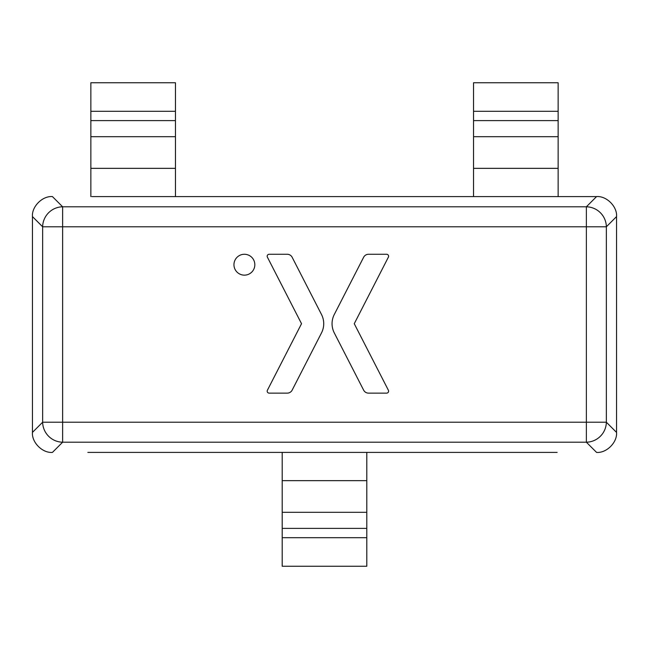 <?xml version="1.0" encoding="UTF-8"?>
<svg xmlns="http://www.w3.org/2000/svg" width="649" height="649" viewBox="0 0 649 649"><rect width="100%" height="100%" fill="white"/><g stroke="black" fill="none" stroke-linecap="round" stroke-linejoin="round"><path stroke-width="0.97" d="M557.134 196.598L596.561 196.598C606.515 195.722 617.426 206.633 616.55 216.596L616.55 432.404L616.55 216.596C617.426 206.633 606.515 195.722 596.561 196.598L91.866 196.598M470.525 452.402L255.008 452.402M87.842 452.402L557.134 452.402M32.45 432.404L32.45 216.596L32.45 432.404C31.574 442.367 42.485 453.278 52.439 452.402C42.485 453.278 31.574 442.367 32.45 432.404L42.647 422.215L42.647 226.785L32.45 216.596C31.574 206.633 42.485 195.722 52.439 196.598C42.485 195.722 31.574 206.633 32.45 216.596M176.463 196.598L472.537 196.598M596.561 452.402C606.515 453.278 617.426 442.367 616.55 432.404C617.426 442.367 606.515 453.278 596.561 452.402L586.363 442.204L62.637 442.204L52.439 452.402M282.201 452.402L282.201 566.253L366.799 566.253L366.799 537.697L282.201 537.697M366.799 452.402L366.799 537.697M558.14 196.598L558.14 82.748L473.543 82.748L473.543 111.303L558.14 111.303M473.543 196.598L473.543 111.303M175.457 196.598L175.457 82.748L90.86 82.748L90.86 111.303L175.457 111.303M90.86 196.598L90.86 111.303M388.386 257.15A1.979 1.979 0 0 0 386.626 254.27L368.527 254.27A5.492 5.492 0 0 0 363.635 257.255L334.276 314.514A20.143 20.143 0 0 0 334.276 332.896L363.635 390.146A5.492 5.492 0 0 0 368.527 393.132L386.626 393.132A1.979 1.979 0 0 0 388.386 390.252L354.257 323.705L388.386 257.15M254.83 264.703A10.441 10.441 0 0 0 244.397 254.27A10.441 10.441 0 0 0 233.956 264.703A10.441 10.441 0 0 0 244.397 275.144A10.441 10.441 0 0 0 254.83 264.703M321.506 332.896A20.143 20.143 0 0 0 321.506 314.514L292.147 257.255A5.492 5.492 0 0 0 287.256 254.27L269.157 254.27A1.979 1.979 0 0 0 267.396 257.15L301.525 323.705L267.396 390.252A1.979 1.979 0 0 0 269.157 393.132L287.256 393.132A5.492 5.492 0 0 0 292.147 390.146L321.506 332.896M366.799 480.649L282.201 480.649M366.799 512.312L282.201 512.312M366.799 528.391L282.201 528.391M473.543 168.351L558.14 168.351M473.543 136.688L558.14 136.688M473.543 120.609L558.14 120.609M90.86 168.351L175.457 168.351M90.86 136.688L175.457 136.688M90.86 120.609L175.457 120.609M62.637 422.215L586.363 422.215L586.363 226.785L62.637 226.785L62.637 422.215L42.647 422.215A20.143 19.843 45 0 0 62.637 442.204L62.637 422.215M616.55 216.596L606.353 226.785L606.353 422.215L616.55 432.404M52.439 196.598L62.637 206.796L586.363 206.796L596.561 196.598M42.647 226.785L62.637 226.785L62.637 206.796A20.143 19.843 135 0 0 42.647 226.785M586.363 442.204A20.143 19.843 -45 0 0 606.353 422.215L586.363 422.215L586.363 442.204M586.363 206.796L586.363 226.785L606.353 226.785A20.143 19.843 -135 0 0 586.363 206.796"/></g></svg>
